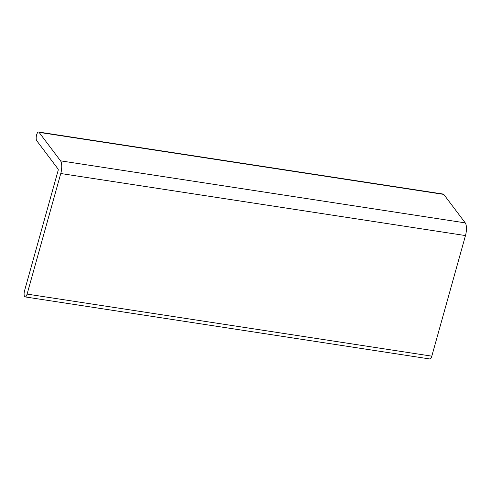 <?xml version="1.0" encoding="UTF-8"?>
<svg xmlns="http://www.w3.org/2000/svg" width="491" height="491" viewBox="0 0 491 491"><rect width="100%" height="100%" fill="white"/><g stroke="black" fill="none" stroke-linecap="round" stroke-linejoin="round"><path stroke-width="0.74" d="M58.22 170.138L58.202 169.199L36.733 140.714A4.554 1.602 98.7 0 1 36.451 135.553A4.554 1.602 98.7 0 1 38.586 132.03A4.554 1.602 98.7 0 1 39.065 132.355L60.534 160.833A9.845 3.462 98.7 0 1 60.767 173.519L27.097 294.103A4.554 1.602 98.7 0 1 25.133 296.92A4.554 1.602 98.7 0 1 24.55 290.721L58.22 170.138M25.133 296.92L429.84 358.97A4.554 1.602 -81.3 0 0 431.804 356.153L465.474 235.57A9.845 3.462 -81.3 0 0 465.241 222.883L443.772 194.405A4.554 1.602 -81.3 0 0 443.293 194.08L38.586 132.03M443.772 194.405L39.065 132.355M465.241 222.883L60.534 160.833M465.474 235.57L60.767 173.519M431.804 356.153L27.097 294.103"/></g></svg>
